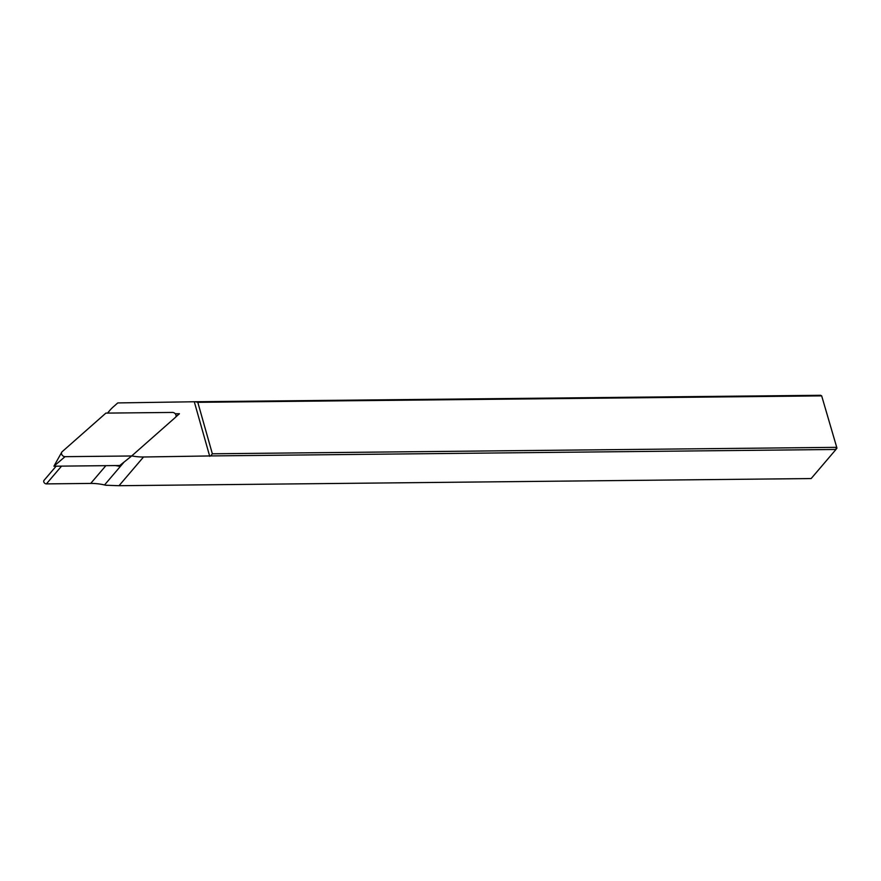 <?xml version="1.0" encoding="UTF-8"?>
<svg xmlns="http://www.w3.org/2000/svg" width="881" height="881" viewBox="0 0 881 881"><rect width="100%" height="100%" fill="white"/><g stroke="black" fill="none" stroke-linecap="round" stroke-linejoin="round"><path stroke-width="1.32" d="M836.95 448.099L821.676 395.877L836.95 448.099L835.97 449.464L210.724 455.929L212.354 453.792L836.245 447.35L835.97 449.464L811.148 478.559L119.023 485.706L105.907 485.244A62.243 47.464 -139.5 0 1 104.542 484.946A62.243 47.464 40.5 0 0 90.721 483.427L46.396 483.889A2.335 1.784 -139.5 0 1 44.116 482.59A2.335 1.784 -139.5 0 1 44.05 480.343A2.335 1.784 -139.5 0 1 44.182 480.2L56.153 466.17M210.724 455.929L143.526 456.997A62.243 47.464 40.5 0 1 131.754 455.906M212.354 453.792L197.796 402.32L195.395 401.747L820.64 395.283L821.676 395.877L197.796 402.32M107.515 413.101L109.751 410.48A62.243 47.464 40.5 0 1 113.352 406.824L117.768 402.925L195.395 401.747M194.393 402.132L209.722 456.314M175.793 416.944L179.427 413.751L175.275 413.784M109.751 410.48A62.243 47.464 40.5 0 0 107.713 413.101M115.224 465.564A62.243 47.464 -139.5 0 1 118.924 466.203L131.665 455.984L175.462 417.341A3.117 2.379 40.5 0 0 175.638 414.301A3.117 2.379 40.5 0 0 172.511 412.429L105.896 413.112L62.099 451.755A3.117 2.379 -139.5 0 0 61.725 452.228A3.117 2.379 -139.5 0 0 62.144 455.125A3.117 2.379 -139.5 0 0 65.051 456.666L131.665 455.984M104.542 484.946L124.155 461.974L118.924 466.203M175.969 416.603L179.427 413.751M61.725 452.228L53.917 466.203L119.695 465.52M119.023 485.706L143.526 456.997M105.874 465.664L90.721 483.427M61.56 466.115L46.396 483.889M53.917 466.203L65.051 456.666M44.05 480.343L56.131 466.181"/></g></svg>
